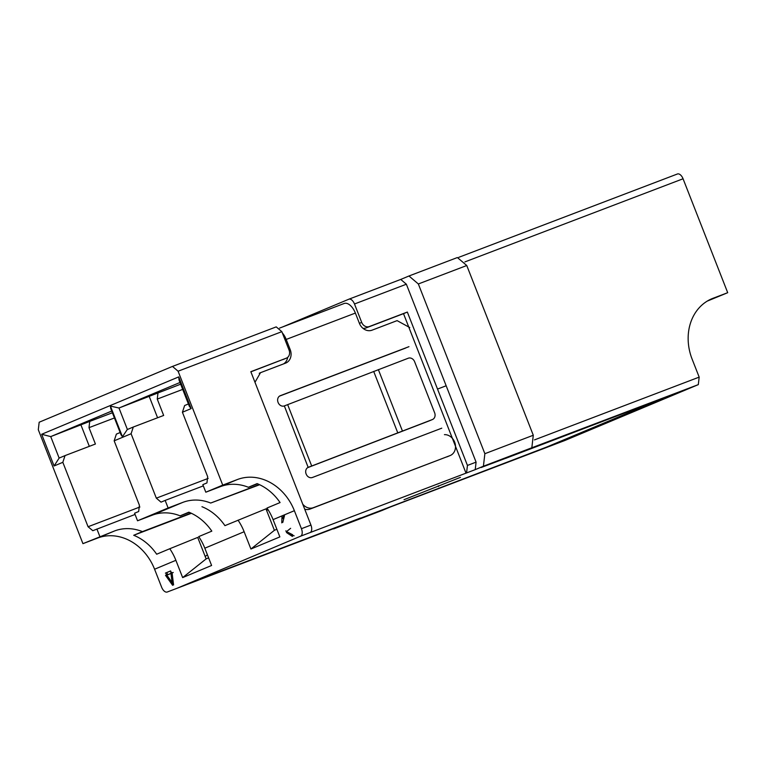<?xml version="1.0" encoding="UTF-8"?>
<svg xmlns="http://www.w3.org/2000/svg" width="766" height="766" viewBox="0 0 766 766"><rect width="100%" height="100%" fill="white"/><g stroke="black" fill="none" stroke-linecap="round" stroke-linejoin="round"><path stroke-width="1.15" d="M281.764 522.872L282.012 515.882M282.711 518.515L283.86 515.106M176.716 588.412A6.588 3.552 -110.9 0 0 176.774 588.384A6.588 3.552 -110.9 0 0 176.831 588.365L300.559 536.21A6.588 3.552 -110.9 0 0 301.431 528.703L294.374 510.702A49.426 41.632 67.3 0 0 237.431 479.516L222.734 485.117L178.095 371.213L281.85 331.668L276.229 326.881L172.522 366.407M276.229 326.881L172.417 366.445L39.171 422.229L38.3 429.736L82.939 543.649L97.636 538.048A49.426 41.632 -112.7 0 1 154.579 569.234L161.636 587.225A6.588 3.552 -110.9 0 0 167.256 592.013A6.588 3.552 -110.9 0 0 167.314 591.994M483.413 466.216L531.834 447.765L533.289 435.251L484.868 453.702L483.413 466.216L475.217 469.644L476.088 462.137L467.442 465.431L466.571 472.938L310.067 532.581A6.588 3.552 -110.9 0 0 310.939 525.074L250.827 371.692L286.283 358.182L250.884 371.816M169.774 548.734L197.714 537.416L206.131 558.893L182.653 577.602L175.883 560.31A49.426 41.632 -112.7 0 0 169.774 548.734L156.666 554.22A49.426 41.632 67.3 0 0 133.705 535.281L191.385 513.297M133.705 535.281L142.438 531.614A49.426 41.632 67.3 0 0 114.565 530.953L82.939 543.649M168.127 507.982L137.545 520.784L134.586 513.22L138.675 511.506L139.402 505.244L114.163 440.823L131.091 433.738L156.331 498.159L161.023 502.151L165.159 500.418L168.127 507.982L182.825 502.381A49.426 41.632 -112.7 0 1 210.698 503.042L259.645 484.715M294.374 510.702L273.079 519.616L279.858 536.909L250.913 549.021L274.391 530.311L265.974 508.844L224.926 525.648A49.426 41.632 67.3 0 0 201.956 506.699M238.025 520.162A49.426 41.632 -112.7 0 1 244.134 531.738L204.819 548.197L211.598 565.48L182.653 577.602M137.545 520.784L152.243 515.183A49.426 41.632 -112.7 0 1 180.115 515.844L188.857 512.186A49.426 41.632 67.3 0 1 211.818 531.135L198.71 536.621A49.426 41.632 -112.7 0 1 204.819 548.197M273.079 519.616A49.426 41.632 67.3 0 0 266.97 508.04L280.078 502.553A49.426 41.632 67.3 0 0 257.108 483.614L248.375 487.272A49.426 41.632 67.3 0 0 220.503 486.601L205.805 492.203L202.837 484.639L206.935 482.925L207.663 476.672L182.413 412.252L191.155 408.594L178.727 376.891L41.67 434.274L54.089 465.977L62.831 462.319L65.033 455.607L95.415 444.021L89 427.667L89.727 421.405L50.728 436.601L41.67 434.274M282.75 359.666L286.427 358.134A6.588 5.553 -112.7 0 0 289.069 350.072L281.85 331.668M167.677 574.749L166.806 572.528M110.419 406.085L122.445 436.764L121.028 434.772L110.754 408.565L110.419 406.085L118.989 408.019L180.661 384.187M182.701 389.387L157.26 399.086L157.988 392.834M157.26 399.086L163.665 415.45L133.294 427.026L131.091 433.738M165.159 500.418L203.325 485.874M210.698 503.042L259.253 484.533M267.458 508.768L266.137 509.275M266.099 509.151L267.382 508.662M250.913 549.021L244.134 531.738M274.391 530.311L276.861 529.277M290.63 528.32L286.273 531.786M481.45 467.394L505.646 458.307M481.182 467.509L661.307 399.048L545.536 447.516L355.587 520.085M460.433 477.362L404.008 499.691L460.433 477.362M360.499 518.027L203.134 578.004M205.192 556.489L207.404 554.795M266.558 510.348L268.1 509.763M202.588 578.234L359.953 518.256M208.611 557.859L206.131 558.893M267.717 509.16L266.309 509.696M180.115 515.844L189.269 512.358M116.365 434.111L120.147 432.531L116.365 434.111L114.163 440.823M341.866 525.466L176.831 588.365M172.398 575.438L171.517 573.198M171.498 573.15L170.655 570.986M466.025 473.168L403.51 313.658L365.468 328.154L363.113 328.432M286.245 339.539L285.105 339.97M354.763 520.43L546.704 447.028M546.723 447.085L663.04 398.387L505.665 458.365M390.344 506.996L382.014 510.482M531.834 447.765L698.305 384.628L565.059 440.412L390.401 506.977M341.981 525.428L332.3 529.095M467.442 465.431L407.34 312.059L369.289 326.555A6.588 5.553 -112.7 0 1 361.696 322.39L354.486 303.987L406.363 284.215L400.742 279.427L348.923 299.18M282.472 326.996L348.808 299.228A6.588 3.552 69.1 0 1 348.865 299.2A6.588 3.552 69.1 0 1 354.486 303.987M284.368 335.728L283.573 336.054M407.34 312.059L403.51 313.658M400.714 279.446L408.967 275.99L418.341 283.966L466.762 265.515L533.289 435.251M406.363 284.215L476.088 462.137M484.868 453.702L418.341 283.966M409.063 275.952L457.388 257.539L466.762 265.515M698.305 384.628L699.176 377.121L692.119 359.13A49.426 41.632 67.3 0 1 711.949 298.711A49.426 41.632 67.3 0 1 713.002 298.29L727.7 292.689L683.061 178.775A6.588 3.552 -110.9 0 0 677.431 173.987A6.588 3.552 -110.9 0 0 677.374 174.006L458.757 257.328L677.431 173.987M172.474 366.426L178.095 371.213M142.438 531.614L191.002 513.115M62.831 462.319L88.071 526.74L92.81 530.704L135.065 514.446M89.325 446.339L80.985 425.063M179.033 380.013L178.727 376.891M122.445 436.764L127.28 429.544L133.179 427.074M438.592 486.506L438.315 485.797M149.246 396.491L157.585 417.767M184.616 405.54L188.407 403.95L184.616 405.54L182.413 412.252M248.375 487.272L257.529 483.777M222.734 485.117L205.805 492.203M99.867 536.554L96.899 528.99M707.2 301.134L727.7 292.689M111.731 411.055L50.728 436.601L59.135 458.068L54.089 465.977M179.024 380.013L189.288 406.21L191.155 408.594M282.798 522.431L284.502 515.604M285.862 530.79L286.628 532.638L292.401 536.459L292.669 534.754L287.643 532.159M294.125 535.798L290.055 534.831M165.408 573.112L170.655 570.919M166.279 575.333L171.527 573.131M173.26 572.48L168.013 574.672M170.78 572.068L172.34 584.496M173.24 584.132L166.126 574.127M172.034 572.499L173.585 584.927M172.628 585.32L165.513 575.323M408.278 358.22L287.652 404.64L311.695 465.996L432.321 419.577A5.496 4.625 67.3 0 0 432.445 419.529A5.496 4.625 67.3 0 0 434.648 412.817L414.607 361.686A5.496 4.625 67.3 0 0 408.278 358.22M311.695 465.996L308.382 467.27A5.381 4.529 67.3 0 0 308.267 467.317A5.381 4.529 67.3 0 0 306.103 473.895L306.189 474.097A5.381 4.529 67.3 0 0 312.384 477.496L441.771 428.184M408.958 346.672L280.327 395.687A5.381 4.529 67.3 0 0 280.212 395.735A5.381 4.529 67.3 0 0 278.096 402.418A5.381 4.529 67.3 0 0 284.339 405.913L287.652 404.64M282.386 333.028A13.185 7.105 69.1 0 1 286.206 339.434L355.376 313.074A13.185 7.105 -110.9 0 0 344.135 303.499A13.185 7.105 -110.9 0 0 344.02 303.547L279.59 328.097L344.135 303.499M444.424 434.648A10.983 9.249 -112.7 0 1 455.052 443.342A10.983 9.249 -112.7 0 1 450.236 455.511A10.983 9.249 -112.7 0 1 449.996 455.607L313.38 507.667A10.983 9.249 -112.7 0 1 302.771 504.229M254.982 382.282L260.488 372.697L285.555 363.141A10.983 9.249 67.3 0 0 285.795 363.046A10.983 9.249 67.3 0 0 290.199 349.622L286.206 339.434M355.376 313.074L359.369 323.262A10.983 9.249 67.3 0 0 372.027 330.184L397.104 320.628L409.753 327.561M283.487 363.927A10.983 9.249 67.3 0 0 287.671 357.358M289.069 350.091L290.199 349.622M260 372.898L259.262 373.281M304.705 509.179A10.983 9.249 67.3 0 0 310.106 509.045L313.38 507.667M449.996 455.607L310.106 509.045M307.559 467.7L429.046 420.946A5.496 4.625 67.3 0 0 429.161 420.898A5.496 4.625 67.3 0 0 429.276 420.85M279.494 396.127L405.683 348.042M283.554 335.996L284.339 335.671M310.939 525.074L301.431 528.703M300.559 536.21L310.067 532.581M175.883 560.31L154.579 569.234M97.636 538.048L114.565 530.953M152.243 515.183L182.825 502.381M220.503 486.601L237.431 479.516M127.395 429.487L118.989 408.019L179.991 382.483M156.331 498.159L208.17 478.405M89.727 421.405L112.401 412.769M466.571 472.938L475.217 469.644M382.205 510.405L333.785 528.856M361.696 322.39L359.407 323.357M699.176 377.121L534.477 439.895M365.468 328.154L369.289 326.555M89 427.667L114.44 417.968M139.91 506.987L88.071 526.74M446.166 385.777L437.52 389.071M710.905 299.161L713.002 298.29M464.905 261.905L683.061 178.775M64.928 455.646L59.145 458.068M402.418 430.971L378.366 369.614M397.736 432.761L373.693 371.414M284.339 405.913L308.152 467.365M432.321 419.577L429.046 420.946M167.256 592.013L176.774 588.384M333.689 528.894L382.11 510.443M333.277 528.751L341.923 525.447M390.373 506.987L565.002 440.44M400.742 279.427L348.865 299.2M127.28 429.544L133.294 427.026M408.967 275.99L457.388 257.539M59.02 458.116L65.033 455.607M450.236 455.511L446.951 456.881M432.445 419.529L429.161 420.898"/></g></svg>
